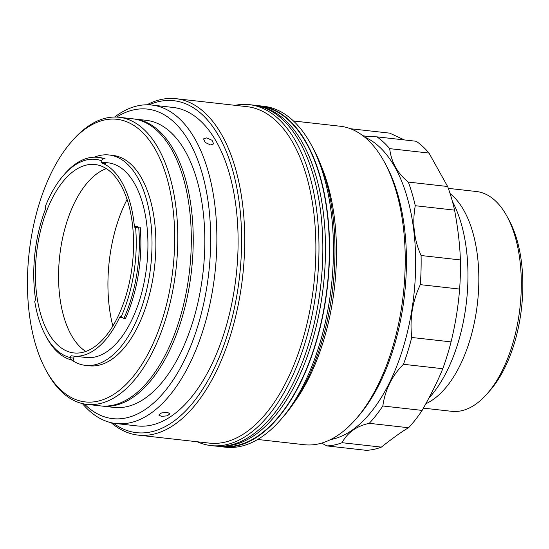 <?xml version="1.0" encoding="UTF-8"?>
<svg xmlns="http://www.w3.org/2000/svg" width="549" height="549" viewBox="0 0 549 549"><rect width="100%" height="100%" fill="white"/><g stroke="black" fill="none" stroke-linecap="round" stroke-linejoin="round"><path stroke-width="0.82" d="M423.403 408.133L451.697 411.318A110.596 56.273 -83.6 0 0 487.135 393.777A110.596 56.273 -83.6 0 0 507.07 216.478A110.596 56.273 -83.6 0 0 481.672 192.61A110.596 56.273 -83.6 0 0 476.408 191.512L448.307 188.355M507.07 216.478L509.177 220.382A106.081 53.974 96.4 0 1 490.058 390.442L487.135 393.777M425.729 403.934L429.044 402.088A110.596 56.273 -83.6 0 0 477.493 302.924A110.596 56.273 -83.6 0 0 452.266 195.478L450.056 193.488M428.831 398.176A121.878 62.016 -83.6 0 0 452.417 201.449M257.666 439.468L304.345 444.717A160.246 81.54 -83.6 0 0 355.697 419.306A160.246 81.54 -83.6 0 0 384.581 162.401A160.246 81.54 -83.6 0 0 347.778 127.814A160.246 81.54 -83.6 0 0 340.147 126.229L293.468 120.979M294.065 402.678A160.246 81.54 -83.6 0 0 320.788 164.933M355.697 419.306L358.03 416.636A156.637 79.701 -83.6 0 0 386.263 165.524L384.581 162.401M350.447 128.734L389.749 133.146L404.242 139.885M321.673 443.105L326.833 445.898L366.149 450.317A159.347 81.08 -83.6 0 0 381.37 447.119L342.061 442.7C347.442 432.585 356.507 426.12 369.251 423.32A159.347 81.08 -83.6 0 0 382.825 405.986C385.178 389.55 392.055 375.66 403.46 364.296A159.347 81.08 -83.6 0 0 411.75 337.47C409.568 319.031 412.423 301.422 420.301 284.643A159.347 81.08 -83.6 0 0 421.083 255.518C414.083 239.913 412.141 223.306 415.264 205.71A159.347 81.08 -83.6 0 0 408.319 182.083C397.51 173.395 391.3 162.25 389.687 148.642A159.347 81.08 -83.6 0 0 376.889 136.845L367.803 136.564L362.903 135.727M326.833 445.898A159.347 81.08 -83.6 0 0 342.061 442.7M381.37 447.119C393.338 437.677 402.403 431.219 408.559 427.74L369.251 423.32M408.559 427.74A159.347 81.08 -83.6 0 0 422.133 410.405L382.825 405.986M422.133 410.405C431.054 394.587 437.937 380.69 442.769 368.715L403.46 364.296M442.769 368.715A159.347 81.08 -83.6 0 0 451.058 341.89L411.75 337.47M451.058 341.89C455.416 324.034 458.264 306.424 459.616 289.069L420.301 284.643M459.616 289.069A159.347 81.08 -83.6 0 0 460.391 259.938L421.083 255.518M460.391 259.938C459.884 244.923 457.948 228.322 454.572 210.13L415.264 205.71M454.572 210.13A159.347 81.08 -83.6 0 0 447.634 186.502L408.319 182.083M447.634 186.502L429.002 153.061L389.687 148.642M429.002 153.061A159.347 81.08 -83.6 0 0 416.204 141.265L376.889 136.845M330.608 439.564A153.926 78.322 -83.6 0 0 413.795 295.76A153.926 78.322 -83.6 0 0 364.611 137.078M133.62 118.92A144.449 73.497 96.4 0 1 134.587 119.016A144.449 73.497 96.4 0 1 141.464 120.444A144.449 73.497 96.4 0 1 190.633 277.602A144.449 73.497 96.4 0 1 102.313 406.102A144.449 73.497 96.4 0 1 101.345 405.979M134.587 119.016L146.171 120.313A144.449 73.497 96.4 0 1 153.047 121.748A144.449 73.497 96.4 0 1 202.224 278.899A144.449 73.497 96.4 0 1 113.897 407.406L102.313 406.102M100.398 160.37A99.987 50.879 -83.6 0 0 63.595 175.234A99.987 50.879 -83.6 0 0 45.341 206.397A2.258 1.146 96.4 0 1 45.402 209.334A97.955 49.842 -83.6 0 0 35.424 298.354A2.258 1.146 96.4 0 1 34.717 301.202A99.987 50.879 -83.6 0 0 45.574 335.521A99.987 50.879 -83.6 0 0 70.265 357.571A2.258 1.146 96.4 0 1 71.61 355.793A2.258 1.146 96.4 0 1 71.651 355.8A97.955 49.842 -83.6 0 0 73.525 356.081A97.955 49.842 -83.6 0 0 119.565 317.452A2.258 1.146 96.4 0 1 121.123 316.869A99.987 50.879 -83.6 0 0 135.596 227.54A2.258 1.146 96.4 0 1 134.361 226.106A97.955 49.842 -83.6 0 0 101.99 163.039A2.258 1.146 96.4 0 1 101.263 160.651A99.987 50.879 -83.6 0 0 100.398 160.37M63.595 175.234L65.056 173.566A102.244 52.025 96.4 0 1 97.818 157.35A102.244 52.025 96.4 0 1 102.69 158.366A102.244 52.025 96.4 0 1 103.569 158.654L101.263 160.651M99.568 165.475A94.792 48.237 -83.6 0 0 95.059 164.535A94.792 48.237 -83.6 0 0 37.092 248.869A94.792 48.237 -83.6 0 0 69.359 351.998A94.792 48.237 -83.6 0 0 73.875 352.938A94.792 48.237 -83.6 0 0 131.842 268.605A94.792 48.237 -83.6 0 0 99.568 165.475M106.328 168.632A94.792 48.237 -83.6 0 0 59.704 255.951A94.792 48.237 -83.6 0 0 85.774 351.449M127.08 199.431A106.081 53.974 -83.6 0 0 112.847 326.024M73.525 356.081L86.268 357.509A97.955 49.842 -83.6 0 0 146.164 270.369A97.955 49.842 -83.6 0 0 112.82 163.801A97.955 49.842 -83.6 0 0 108.153 162.827L101.325 162.065M101.99 163.039L105.47 163.43A97.955 49.842 -83.6 0 0 103.548 162.758A97.955 49.842 -83.6 0 0 101.366 162.188M134.361 226.106L137.84 226.497A97.955 49.842 -83.6 0 1 137.902 227.183M122.852 317.823L119.565 317.452M71.871 360.02L73.415 360.192L73.71 358.161L70.409 357.79L71.871 360.02A102.244 52.025 96.4 0 1 70.107 359.54A102.244 52.025 96.4 0 1 46.624 337.477L45.574 335.521M71.521 359.938A105.854 53.864 -83.6 0 0 80.339 364.31A105.854 53.864 -83.6 0 0 85.383 365.36L89.247 365.799A105.854 53.864 -83.6 0 0 153.974 271.625A105.854 53.864 -83.6 0 0 117.939 156.465A105.854 53.864 -83.6 0 0 112.895 155.415L109.038 154.976A105.854 53.864 -83.6 0 0 94.318 157.192M85.383 365.36A105.854 53.864 -83.6 0 0 150.11 271.192A105.854 53.864 -83.6 0 0 114.075 156.026A105.854 53.864 -83.6 0 0 109.038 154.976M78.411 400.496A142.191 72.351 -83.6 0 0 171.13 282.097A142.191 72.351 -83.6 0 0 123.731 120.711A142.191 72.351 -83.6 0 0 71.391 141.848A142.191 72.351 -83.6 0 0 45.759 369.806A142.191 72.351 -83.6 0 0 78.411 400.496M71.391 141.848L72.852 140.18A144.449 73.497 96.4 0 1 119.14 117.28A144.449 73.497 96.4 0 1 126.016 118.708A144.449 73.497 96.4 0 1 175.193 275.866A144.449 73.497 96.4 0 1 86.866 404.366A144.449 73.497 96.4 0 1 79.982 402.932A144.449 73.497 96.4 0 1 46.816 371.755L45.759 369.806M86.866 404.366L100.378 405.883A144.449 73.497 -83.6 0 0 188.705 277.382A144.449 73.497 -83.6 0 0 139.535 120.231A144.449 73.497 -83.6 0 0 132.659 118.797L119.14 117.28M135.596 227.54L138.677 227.06A102.244 52.025 96.4 0 1 123.889 318.393L121.123 316.869M123.889 318.393L125.433 318.564A102.244 52.025 -83.6 0 0 140.221 227.231L138.677 227.06M103.473 162.737A97.955 49.842 -83.6 0 0 101.785 162.909M74.794 356.219A2.258 1.146 -83.6 0 0 73.71 358.161M97.818 157.35L99.362 157.529A102.244 52.025 -83.6 0 1 105.113 158.826L103.569 158.654M218.248 446.262A171.535 87.277 -83.6 0 0 221.604 446.769L225.461 447.202A171.535 87.277 -83.6 0 0 280.436 420.006A171.535 87.277 -83.6 0 0 311.352 145.011A171.535 87.277 -83.6 0 0 271.961 107.988A171.535 87.277 -83.6 0 0 263.788 106.286L259.931 105.847A171.535 87.277 -83.6 0 0 256.548 105.6M221.604 446.769A171.535 87.277 -83.6 0 0 326.49 294.175A171.535 87.277 -83.6 0 0 268.097 107.549A171.535 87.277 -83.6 0 0 259.931 105.847M311.352 145.011L313.458 148.909A167.02 84.985 96.4 0 1 283.353 416.67L280.436 420.006M197.228 441.76A171.535 87.277 -83.6 0 0 202.835 443.873A171.535 87.277 -83.6 0 0 211.001 445.575L214.865 446.014A171.535 87.277 -83.6 0 0 319.751 293.413A171.535 87.277 -83.6 0 0 261.358 106.794A171.535 87.277 -83.6 0 0 253.192 105.092L249.328 104.66A171.535 87.277 -83.6 0 0 235.054 105.326M211.001 445.575A171.535 87.277 -83.6 0 0 315.888 292.981A171.535 87.277 -83.6 0 0 257.502 106.362A171.535 87.277 -83.6 0 0 249.328 104.66M138.156 435.117L209.327 443.118A169.277 86.131 -83.6 0 0 312.827 292.528A169.277 86.131 -83.6 0 0 255.21 108.366A169.277 86.131 -83.6 0 0 247.146 106.684L175.975 98.683A169.277 86.131 96.4 0 1 184.039 100.364A169.277 86.131 96.4 0 1 241.663 284.526A169.277 86.131 96.4 0 1 138.156 435.117A169.277 86.131 96.4 0 1 130.092 433.436A169.277 86.131 96.4 0 1 111.193 422.716M146.94 104.79A169.277 86.131 96.4 0 1 175.975 98.683M113.286 423.142A167.02 84.985 -83.6 0 0 128.521 430.999A167.02 84.985 -83.6 0 0 237.429 291.931A167.02 84.985 -83.6 0 0 181.746 102.368A167.02 84.985 -83.6 0 0 149.074 104.832M82.419 403.59A160.246 81.54 -83.6 0 0 108.359 421.948A160.246 81.54 -83.6 0 0 115.99 423.54L137.229 425.928A160.246 81.54 -83.6 0 0 235.219 283.366A160.246 81.54 -83.6 0 0 180.669 109.025A160.246 81.54 -83.6 0 0 173.038 107.439L151.798 105.051A160.246 81.54 -83.6 0 0 114.638 117.04M115.99 423.54A160.246 81.54 -83.6 0 0 213.98 280.978A160.246 81.54 -83.6 0 0 159.43 106.643A160.246 81.54 -83.6 0 0 151.798 105.051M210.535 144.943L213.657 143.879L212.017 140.256L206.623 137.916L203.549 138.876L205.196 142.479L210.535 144.943M161.523 416.362L167.267 415.847L169.991 413.733L167.239 412.285L161.509 412.951L158.785 415.044L161.523 416.362M84.368 404.002A155.731 79.241 -83.6 0 0 105.216 417.075A155.731 79.241 -83.6 0 0 206.767 287.401A155.731 79.241 -83.6 0 0 154.852 110.644A155.731 79.241 -83.6 0 0 116.628 117.081M261.42 106.815A171.082 87.051 96.4 0 1 264.165 107.563A171.082 87.051 96.4 0 1 323.087 288.355A171.082 87.051 96.4 0 1 223.265 446.159M259.43 106.245L259.876 106.3A171.082 87.051 96.4 0 1 268.029 107.995A171.082 87.051 96.4 0 1 326.264 294.127A171.082 87.051 96.4 0 1 221.652 446.323L221.206 446.268M368.221 136.612L367.803 136.564"/></g></svg>
